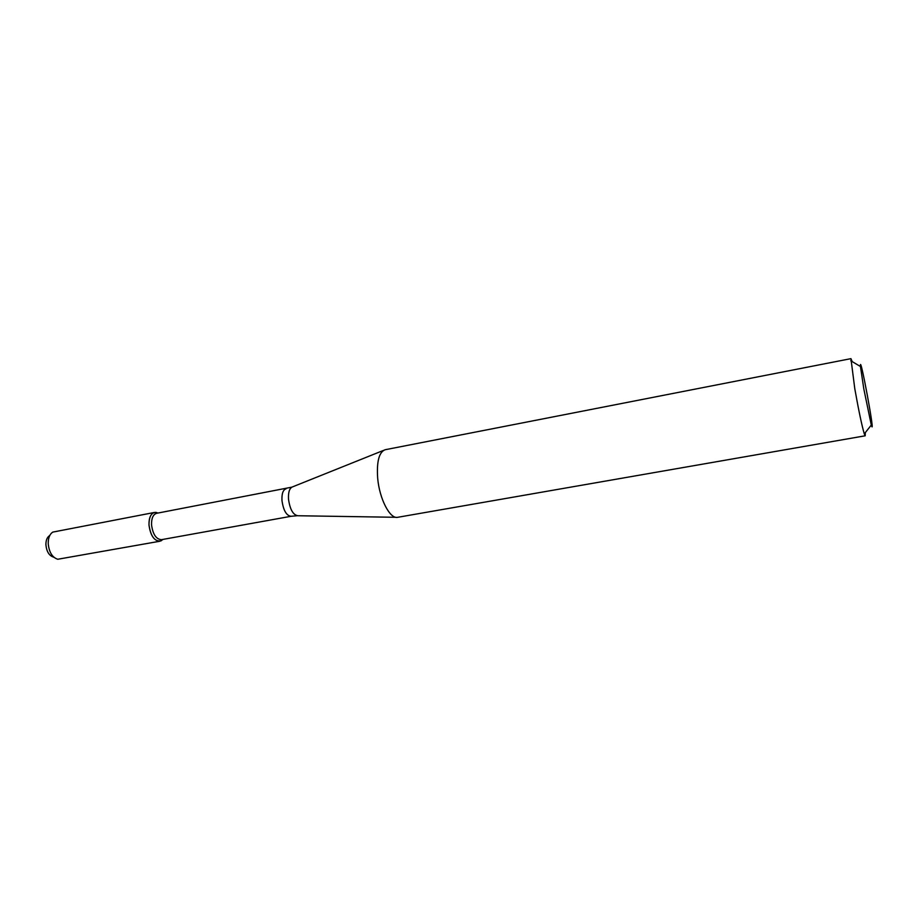 <?xml version="1.0" encoding="UTF-8"?>
<svg xmlns="http://www.w3.org/2000/svg" width="918" height="918" viewBox="0 0 918 918"><rect width="100%" height="100%" fill="white"/><g stroke="black" fill="none" stroke-linecap="round" stroke-linejoin="round"><path stroke-width="1.38" d="M159.904 541.23L162.853 539.428L161.132 540.817C154.832 541.895 150.781 536.617 148.991 524.993C148.957 516.811 151.252 512.6 155.876 512.37L157.976 513.047L154.568 512.428L52.728 532.119C49.652 534.23 48.149 538.109 48.229 543.743C49.124 552.292 52.303 557.467 57.754 559.257L159.904 541.23C154.052 540.84 150.414 535.435 148.991 524.993C148.865 517.821 150.724 513.632 154.568 512.428M286.049 488.789C283.019 489.822 281.665 493.746 281.975 500.551C283.41 510.5 286.462 515.744 291.132 516.283L161.511 539.669C156.175 539.314 152.847 534.356 151.539 524.809C151.424 518.245 153.122 514.401 156.634 513.3L291.832 487.16M865.307 432.63L865.204 435.798L397.62 517.316C389.955 519.186 379.386 498.818 377.665 478.071C376.575 461.547 379.065 452.104 385.124 449.74L850.94 358.651L852.168 361.577M865.204 435.798L864.297 433.904C861.841 425.539 858.663 410.461 854.784 388.681L850.94 358.651M863.804 388.865L860.464 366.511C859.455 349.953 876.265 440.881 871.297 425.057L863.804 388.865M54.059 557.398L53.439 557.088C49.124 555.665 46.611 551.592 45.911 544.856C45.854 540.415 47.047 537.363 49.48 535.687L49.951 535.171M395.956 517.293L297.902 515.744C293.106 514.975 289.973 509.456 288.504 499.185C288.172 492.186 289.514 488.078 292.555 486.873L383.586 450.359M157.54 513.128L155.876 512.37M162.429 539.509L161.132 540.817M291.132 516.283L297.111 515.732M860.464 366.511L850.768 360.751M871.297 425.057L864.297 433.904"/></g></svg>
